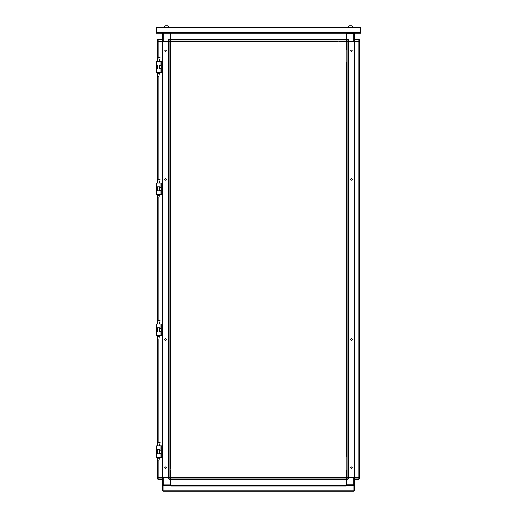 <?xml version="1.0" encoding="UTF-8"?>
<svg xmlns="http://www.w3.org/2000/svg" width="517" height="517" viewBox="0 0 517 517"><rect width="100%" height="100%" fill="white"/><g stroke="black" fill="none" stroke-linecap="round" stroke-linejoin="round"><path stroke-width="0.78" d="M156.567 186.792L160.154 186.786L160.154 183.063L156.567 183.063L156.567 186.792L156.567 183.07M156.567 190.896L156.567 194.224L156.567 190.889L160.154 190.889L160.154 194.605L156.567 194.612L157.336 194.612L157.336 195.394L159.385 195.394L159.385 194.605M157.685 322.724L157.717 197.959L159.003 197.959L159.385 195.394M156.632 331.901L156.567 327.797L160.154 327.797L160.154 324.081L156.567 324.081L156.567 327.293L156.567 324.081M156.567 331.901L160.154 331.901L160.154 335.623L156.567 335.623L156.567 331.901L156.567 335.63L157.336 335.63L157.336 336.405L159.385 336.405L159.385 335.623M170.545 66.434L170.545 67.52M170.545 220.326L170.545 221.418M170.545 271.625L170.545 272.168M170.545 374.224L170.545 375.31M170.545 425.523L170.545 426.609M170.545 68.515L170.545 71.469M170.545 169.027L170.545 148.411M170.545 193.688L170.545 170.119M170.545 199.711L170.545 219.331M170.545 222.413L170.545 225.36M170.545 251.01L170.545 271.018M170.545 322.925L170.545 318.983M170.545 348.574L170.545 324.017M170.545 370.282L170.545 373.229M170.545 376.305L170.545 379.258M170.545 421.575L170.545 424.909M170.545 427.216L170.545 430.551M170.545 470.308L170.526 477.365L346.474 477.365L346.455 470.567M170.545 62.105L170.545 65.439M170.526 39.854L169.046 39.854L169.046 39.344L170.526 39.344L170.545 41.328L170.545 469.029M156.632 69.058L156.567 64.955L160.154 64.955L160.154 61.232L156.567 61.232L156.567 61.62L156.567 61.232M156.567 69.058L160.154 69.058L160.154 72.774L156.567 72.774L156.567 69.058L156.567 72.781L157.336 72.781L157.336 73.563L159.385 73.563L159.385 72.774M346.474 479.285L170.526 479.285L170.526 478.878L346.474 478.878L346.474 477.773L170.526 477.773L170.526 478.878M346.474 478.839L347.954 478.839L347.954 479.349L346.474 479.349L346.474 477.365L353.848 477.365L353.848 484.739L354.746 484.739L354.746 477.365L348.464 477.365L348.464 478.839L348.464 477.365M346.474 485.637L170.526 485.637M359.367 477.365L354.746 477.365L358.869 477.365L358.85 478.839L359.367 478.839L359.367 477.773M354.746 479.349L354.746 478.839L358.85 478.839L358.85 479.349L354.746 479.349L358.85 479.349L359.367 478.839L358.85 479.349M170.526 478.839L170.526 479.349L169.046 479.349L168.536 478.839L169.046 478.839L169.046 479.349L168.536 478.839L168.536 477.365L170.526 477.365L170.526 478.839L169.046 478.839L169.046 477.365M158.131 460.802L158.15 477.365L162.254 477.365L162.254 479.349L158.15 479.349L157.633 478.839L157.633 477.365L162.338 477.365L162.338 41.328L338.137 41.328M157.336 335.623L157.717 338.971L159.003 338.971L159.385 336.405M350.578 27.446L353.273 27.446L351.928 25.85L349.233 25.85L347.889 27.446L350.578 27.446M163.21 33.056L346.474 33.056M162.816 33.12L162.254 33.12L162.254 39.854L157.633 39.854L157.633 41.328L162.338 41.328M359.367 40.921L359.367 41.328L354.746 41.328L354.746 33.889L353.848 33.889L353.848 41.328L346.455 41.328L346.455 48.385L346.455 41.328L339.423 41.328L346.474 41.328L346.474 39.344L347.954 39.344L346.474 39.344L346.474 33.12M170.526 39.408L346.474 39.408L346.474 39.815L170.526 39.815L170.526 40.921L346.474 40.921L346.474 39.815M163.727 27.543L169.111 27.543L167.767 25.85L165.072 25.85L163.727 27.446L169.111 27.446L167.767 25.85M354.746 41.328L354.746 39.344L358.85 39.344L359.367 39.854L358.85 39.854L358.869 41.328L354.662 41.328L354.662 477.365M360.452 27.543L360.582 32.668L357.118 32.674L357.118 33.056L357.118 32.545L360.452 32.545L360.452 27.931L156.548 27.931L156.548 27.543L360.582 27.543L360.969 27.931L360.969 32.668L360.582 33.056L159.882 33.056L159.882 32.545L156.548 32.545L156.418 27.924L156.418 32.674L357.118 32.668M346.455 427.216L346.455 424.909M346.455 378.612L346.455 374.767M346.455 273.325L346.455 271.018M346.455 224.721L346.455 217.024M346.455 70.823L346.455 62.744M346.455 429.911L346.455 427.604M346.455 422.221L346.455 424.528M346.455 370.922L346.455 374.224M346.455 268.323L346.455 270.63M346.455 168.419L346.455 165.724M346.455 173.421L346.455 170.726M346.455 322.317L346.455 319.622M346.455 327.319L346.455 324.624M346.455 347.967L346.455 345.272M346.455 352.962L346.455 350.274M156.632 453.732L156.567 449.628L160.154 449.628L160.154 445.912L156.567 445.912L156.567 446.3L156.567 445.912M156.567 453.732L160.154 453.732L160.154 457.455L156.567 457.455L156.567 453.732L156.567 457.461L157.336 457.461L157.336 458.236L159.385 458.236L159.385 457.455M157.717 460.802L157.336 458.236L157.717 460.802L159.003 460.802L159.385 458.236M157.685 181.713L157.717 76.122L159.003 76.122L159.385 73.563M347.954 477.365L347.954 478.839L348.464 478.839L347.954 479.349M346.474 485.573L346.474 479.349L346.474 484.739L353.848 484.739L353.848 485.637L354.746 484.739L354.746 485.573L354.184 485.573M162.254 477.365L162.254 484.804L170.526 484.804L170.526 479.349L170.526 485.573M157.75 479.162L157.633 478.839L162.254 478.839M163.152 485.637L163.152 477.365L168.536 477.365L162.338 477.365M162.687 485.573L162.254 485.573L162.254 479.349L158.15 479.349L158.15 477.365M169.046 41.328L169.046 39.854L168.536 39.854L169.046 39.344L170.526 39.344L170.526 33.954L162.254 33.954L162.254 41.328L158.131 41.328L158.131 58.085M168.536 41.328L168.536 39.854L168.536 41.328L163.152 41.328L163.152 33.056L170.526 33.056M158.15 41.328L158.15 39.344L162.254 39.344M348.464 39.854L348.464 41.328L348.464 39.854L347.954 39.854L347.954 39.344L348.464 39.854L347.954 39.344M353.848 33.056L353.848 33.889L346.474 33.889L346.474 39.344M354.313 33.12L354.746 33.12L354.746 39.344L358.85 39.344L358.85 39.854L354.746 39.854M165.543 340.399L164.645 339.501L165.543 338.603L166.442 339.501L165.543 340.399M165.543 468.641L164.645 467.743L165.543 466.845L166.442 467.743L165.821 468.596M165.543 178.294L164.645 179.192L165.543 180.09L166.442 179.192L165.543 178.294M165.543 50.052L164.645 50.95L165.543 51.842L166.442 50.95L165.821 50.097M351.457 178.294L352.355 179.192L351.457 180.09L350.558 179.192L351.457 178.294M351.457 50.052L352.355 50.95L351.457 51.842L350.558 50.95L351.179 50.097M351.457 340.399L352.355 339.501L351.457 338.603L350.558 339.501L351.457 340.399M351.457 468.641L352.355 467.743L351.457 466.845L350.558 467.743L351.179 468.596M159.391 183.063L160.231 179.683L158.299 179.218L157.834 181.118L158.299 179.218M156.567 327.797L156.567 327.287L156.632 327.804M160.154 335.623L161.104 335.623L161.104 324.081L162.338 324.081M160.154 324.081L161.104 324.081M161.104 335.623L162.338 335.623M168.62 477.365L168.594 41.328M157.717 477.365L157.717 458.236L157.717 477.365M157.717 444.42L157.717 336.405L157.685 444.562M157.717 59.739L157.717 41.328L157.685 59.882M157.717 322.589L157.717 197.959L157.336 194.612M157.717 181.57L157.717 76.122L157.336 73.563M170.132 41.328L169.033 41.328L169.033 477.365L170.132 477.365L170.132 41.328M170.545 113.785L170.545 97.118M177.318 41.328L170.545 41.328L170.545 48.385M170.545 350.274L170.545 349.66M156.567 64.438L156.567 61.613L156.567 64.438M160.154 72.774L161.104 72.774L161.104 61.232L162.338 61.232M160.154 61.232L161.104 61.232M161.104 72.774L162.338 72.774M345.834 477.365L171.166 477.365M345.899 485.637L353.977 485.637L353.977 491.15L163.023 491.15L163.023 485.637L171.101 485.637L171.101 486.025L345.899 486.025L345.899 485.637L171.101 485.637M162.506 490.762L162.506 485.637L162.894 485.637L162.894 490.762L162.506 490.762L162.894 491.15L162.894 490.762L354.106 490.762L354.106 491.15L354.494 490.762L354.106 490.762L354.106 485.637L354.494 485.637L354.494 490.762M345.259 491.15L354.106 491.15M168.536 477.365L168.536 478.839M162.816 485.637L162.254 484.804M162.894 491.15L171.741 491.15M156.632 186.786L156.632 190.889M160.154 194.605L161.104 194.605L161.104 183.063L162.338 183.063M160.154 183.063L161.104 183.063M161.104 194.605L162.338 194.605M159.391 324.081L160.231 320.695L158.299 320.23L157.834 322.13L158.299 320.23M353.273 27.446L351.928 25.85M157.633 41.328L157.75 39.531M162.254 39.854L162.254 41.328M162.254 33.954L163.152 33.056M157.633 39.854L158.15 39.344M168.536 39.854L169.046 39.344M190.146 41.328L192.841 41.328M195.917 41.328L198.224 41.328M216.177 41.328L218.491 41.328M221.567 41.328L223.874 41.328M241.827 41.328L244.134 41.328M247.216 41.328L249.524 41.328M267.476 41.328L269.784 41.328M272.866 41.328L275.173 41.328M293.126 41.328L295.433 41.328M298.509 41.328L300.823 41.328M318.776 41.328L321.083 41.328M324.159 41.328L326.854 41.328M170.526 39.344L170.526 33.12M359.367 41.328L359.367 39.854L358.85 39.344M354.184 33.056L354.746 33.889M159.882 32.674L159.882 33.056L156.418 33.056L156.031 32.668L156.031 27.931L156.548 27.543M348.464 41.328L354.662 41.328M348.38 477.365L348.38 41.328L348.406 477.365M359.283 41.328L359.283 477.365L359.283 41.328M346.868 477.365L347.967 477.365L347.967 41.328L346.868 41.328L346.868 477.365M346.455 404.908L346.455 421.575M346.455 379.258L346.455 395.925M346.455 353.609L346.455 370.282M346.455 251.01L346.455 267.683M346.455 199.711L346.455 216.384M346.455 97.118L346.455 113.785M346.455 456.589L346.455 62.105M346.455 48.385L346.455 49.664L346.455 48.385M346.455 455.949L346.455 453.254M346.455 450.178L346.455 447.864M346.455 404.262L346.455 401.955M346.455 398.878L346.455 396.571M346.455 301.67L346.455 299.356M346.455 296.28L346.455 293.973M346.455 276.02L346.455 273.713M346.455 250.37L346.455 248.063M346.455 244.98L346.455 242.673M346.455 199.071L346.455 196.764M346.455 193.688L346.455 191.374M346.455 147.772L346.455 145.464M346.455 142.388L346.455 140.081M346.455 122.122L346.455 119.815M346.455 116.739L346.455 114.431M346.455 96.472L346.455 94.165M346.455 91.089L346.455 88.782M346.455 477.365L346.455 470.308M156.567 449.118L156.567 446.294L156.567 449.118M160.154 457.455L161.104 457.455L161.104 445.912L162.338 445.912M160.154 445.912L161.104 445.912M161.104 457.455L162.338 457.455M170.545 477.365L170.545 470.567M170.545 455.949L170.545 453.254M170.545 450.178L170.545 447.864M170.545 404.262L170.545 401.955M170.545 398.878L170.545 396.571M170.545 352.962L170.545 350.655M170.545 301.67L170.545 299.356M170.545 296.28L170.545 293.973M170.545 276.02L170.545 273.713M170.545 250.37L170.545 248.063M170.545 244.98L170.545 242.673M170.545 199.071L170.545 196.764M170.545 147.772L170.545 145.464M170.545 142.388L170.545 140.081M170.545 122.122L170.545 119.815M170.545 116.739L170.545 114.431M170.545 96.472L170.545 94.165M170.545 91.089L170.545 88.782M159.391 445.912L160.231 442.533L158.299 442.067L157.834 443.967L158.299 442.067M159.391 61.232L160.231 57.852L158.299 57.387L157.834 59.287L158.299 57.387M157.342 183.063L157.834 181.118L157.336 183.063M162.312 41.328L162.312 61.232M162.312 72.774L162.312 183.063M162.312 194.605L162.312 324.081M162.312 335.623L162.312 445.912M162.312 457.455L162.312 477.365M158.131 442.765L158.131 338.971M158.131 320.934L158.131 197.959M158.131 179.922L158.131 76.122M170.526 485.599L346.474 485.599M170.526 479.311L346.474 479.311M157.342 324.081L157.834 322.13L157.336 324.081M346.474 33.094L170.526 33.094M346.474 39.382L170.526 39.382M347.954 41.328L347.954 39.854L346.474 39.854M354.688 477.365L354.688 41.328M358.869 41.328L358.869 477.365M157.342 445.912L157.834 443.967L157.336 445.912M157.342 61.232L157.834 59.287L157.336 61.232M157.336 190.889L157.336 186.786M159.385 190.889L159.385 186.786M159.385 328.308L161.104 328.308M159.385 331.391L161.104 331.391M159.385 65.465L161.104 65.465M159.385 68.541L161.104 68.541M159.385 187.296L161.104 187.296M159.385 190.379L161.104 190.379M157.336 331.901L157.336 327.797M159.385 331.901L159.385 327.797M165.072 25.85L163.727 27.446M349.233 25.85L347.889 27.446M159.385 450.145L161.104 450.145M159.385 453.222L161.104 453.222M157.717 197.959L157.336 195.394M157.336 453.732L157.336 449.628M159.385 453.732L159.385 449.628M157.336 69.058L157.336 64.955M159.385 69.058L159.385 64.955"/></g></svg>
